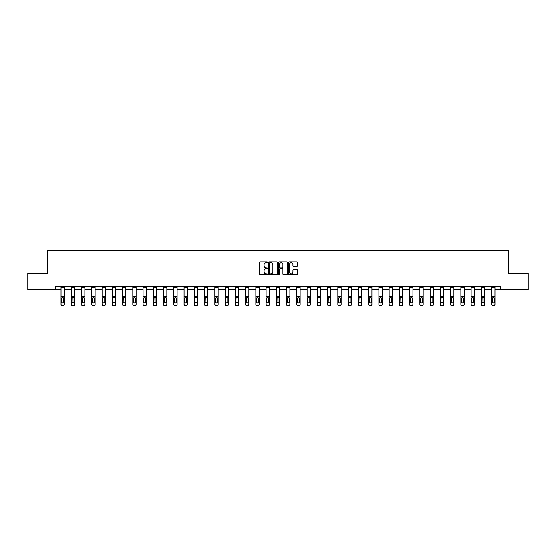 <?xml version="1.0" encoding="UTF-8"?>
<svg xmlns="http://www.w3.org/2000/svg" width="556" height="556" viewBox="0 0 556 556"><rect width="100%" height="100%" fill="white"/><g stroke="black" fill="none" stroke-linecap="round" stroke-linejoin="round"><path stroke-width="0.83" d="M267.485 262.3A0.452 0.452 0 0 0 267.033 261.848L260.18 261.848A0.646 0.646 0 0 0 259.534 262.495L259.534 274.108A0.646 0.646 0 0 0 260.18 274.747L267.033 274.747A0.452 0.452 0 0 0 267.485 274.296A0.452 0.452 0 0 0 267.033 273.851L266.143 273.851A2.064 2.064 0 0 1 264.079 271.78L264.079 270.814A2.064 2.064 0 0 1 266.143 268.75L267.033 268.75A0.452 0.452 0 0 0 267.485 268.298A0.452 0.452 0 0 0 267.033 267.846L266.143 267.846A2.064 2.064 0 0 1 264.079 265.782L264.079 264.816A2.064 2.064 0 0 1 266.143 262.752L267.033 262.752A0.452 0.452 0 0 0 267.485 262.3M296.855 266.394A0.646 0.646 0 0 0 297.495 265.754L297.495 262.495A0.646 0.646 0 0 0 296.855 261.848L289.238 261.848A0.646 0.646 0 0 0 288.599 262.495L288.599 274.108A0.646 0.646 0 0 0 289.238 274.747L296.855 274.747A0.646 0.646 0 0 0 297.495 274.108L297.495 270.167A0.646 0.646 0 0 0 296.855 269.528L293.596 269.528A0.646 0.646 0 0 0 292.949 270.167L292.949 272.12A1.724 1.724 0 0 1 291.226 273.851A1.724 1.724 0 0 1 289.502 272.12L289.502 264.475A1.724 1.724 0 0 1 291.226 262.752A1.724 1.724 0 0 1 292.949 264.475L292.949 265.754A0.646 0.646 0 0 0 293.596 266.394L296.855 266.394M55.732 289.662L27.8 289.662L27.8 273.225L47.385 273.225L47.385 250.228L508.615 250.228L508.615 273.225L528.2 273.225L528.2 289.662L500.268 289.662L500.268 286.375L55.732 286.375L55.732 289.662L61.056 289.662M277.437 262.495A0.646 0.646 0 0 0 276.791 261.848L269.18 261.848A0.646 0.646 0 0 0 268.534 262.495L268.534 274.108A0.646 0.646 0 0 0 269.18 274.747L276.791 274.747A0.646 0.646 0 0 0 277.437 274.108L277.437 262.495M279.209 261.848L286.82 261.848A0.646 0.646 0 0 1 287.466 262.495L287.466 274.108A0.646 0.646 0 0 1 286.82 274.747L283.567 274.747A0.646 0.646 0 0 1 282.921 274.108L282.921 269.396A0.646 0.646 0 0 0 282.274 268.75L280.113 268.75A0.646 0.646 0 0 0 279.466 269.396L279.466 274.296A0.452 0.452 0 0 1 279.015 274.747A0.452 0.452 0 0 1 278.563 274.296L278.563 262.495A0.646 0.646 0 0 1 279.209 261.848M64.343 289.662L71.307 289.662M74.594 289.662L81.558 289.662M84.846 289.662L91.809 289.662M95.097 289.662L102.068 289.662M105.348 289.662L112.319 289.662M115.606 289.662L122.57 289.662M125.858 289.662L132.821 289.662M136.109 289.662L143.073 289.662M146.36 289.662L153.324 289.662M156.611 289.662L163.582 289.662M166.863 289.662L173.833 289.662M177.121 289.662L184.085 289.662M187.372 289.662L194.336 289.662M197.623 289.662L204.587 289.662M207.875 289.662L214.845 289.662M218.126 289.662L225.097 289.662M228.384 289.662L235.348 289.662M238.635 289.662L245.599 289.662M248.886 289.662L255.85 289.662M259.138 289.662L266.102 289.662M269.389 289.662L276.36 289.662M279.64 289.662L286.611 289.662M289.898 289.662L296.862 289.662M300.15 289.662L307.114 289.662M310.401 289.662L317.365 289.662M320.652 289.662L327.616 289.662M330.903 289.662L337.874 289.662M341.155 289.662L348.125 289.662M351.413 289.662L358.377 289.662M361.664 289.662L368.628 289.662M371.915 289.662L378.879 289.662M382.167 289.662L389.137 289.662M392.418 289.662L399.389 289.662M402.676 289.662L409.64 289.662M412.927 289.662L419.891 289.662M423.179 289.662L430.142 289.662M433.43 289.662L440.394 289.662M443.681 289.662L450.652 289.662M453.932 289.662L460.903 289.662M464.19 289.662L471.154 289.662M474.442 289.662L481.406 289.662M484.693 289.662L491.657 289.662M494.944 289.662L500.268 289.662M269.889 262.752A0.452 0.452 0 0 0 269.438 263.203L269.438 273.399A0.452 0.452 0 0 0 269.889 273.851L270.821 273.851A2.064 2.064 0 0 0 272.885 271.78L272.885 264.816A2.064 2.064 0 0 0 270.821 262.752L269.889 262.752M282.921 264.51A1.724 1.724 0 0 0 281.19 262.786A1.724 1.724 0 0 0 279.466 264.51L279.466 267.2A0.646 0.646 0 0 0 280.113 267.846L282.274 267.846A0.646 0.646 0 0 0 282.921 267.2L282.921 264.51M61.056 287.285L64.343 287.285L64.343 286.389L61.056 286.389L61.056 304.264A1.314 1.307 -0 0 0 62.369 305.571L62.369 305.772A1.314 1.307 180 0 1 61.056 304.473L61.056 304.473A1.314 1.307 180 0 0 62.369 305.772L63.03 305.571A1.314 1.307 -0 0 0 64.343 304.264L64.343 304.473A1.314 1.307 180 0 1 63.03 305.772M64.343 298.176L64.343 304.473M63.752 301.915L63.752 298.454L63.752 301.915A1.049 1.042 180 0 1 62.696 302.957A1.049 1.042 180 0 0 63.752 301.915M61.646 302.123L61.646 301.915A1.049 1.042 180 0 0 62.696 302.957M61.646 301.915L61.765 297.967L62.696 297.397L63.634 297.967L62.696 297.397L61.646 298.37M64.343 287.285L64.343 304.264M62.369 305.571L63.03 305.571M64.343 297.967L63.634 297.967L63.752 298.454M71.307 287.285L74.594 287.285L74.594 286.389L71.307 286.389L71.307 304.264A1.314 1.307 -0 0 0 72.621 305.571L72.621 305.772A1.314 1.307 180 0 1 71.307 304.473L71.307 304.473A1.314 1.307 180 0 0 72.621 305.772L73.281 305.571A1.314 1.307 -0 0 0 74.594 304.264L74.594 304.473A1.314 1.307 180 0 1 73.281 305.772M74.594 298.176L74.594 304.473M74.004 301.915L74.004 298.454L74.004 301.915A1.049 1.042 180 0 1 72.947 302.957A1.049 1.042 180 0 0 74.004 301.915M71.898 302.123L71.898 301.915A1.049 1.042 180 0 0 72.947 302.957M71.898 301.915L72.016 297.967L72.947 297.397L73.885 297.967L72.947 297.397L71.898 298.37M81.558 287.285L84.846 287.285L84.846 286.389L81.558 286.389L81.558 304.264A1.314 1.307 -0 0 0 82.872 305.571L82.872 305.772A1.314 1.307 180 0 1 81.558 304.473L81.558 304.473A1.314 1.307 180 0 0 82.872 305.772L83.532 305.571A1.314 1.307 -0 0 0 84.846 304.264L84.846 304.473A1.314 1.307 180 0 1 83.532 305.772M84.846 298.176L84.846 304.473M84.255 301.915L84.255 298.454L84.255 301.915A1.049 1.042 180 0 1 83.205 302.957A1.049 1.042 180 0 0 84.255 301.915M82.149 302.123L82.149 301.915A1.049 1.042 180 0 0 83.205 302.957M82.149 301.915L82.267 297.967L83.205 297.397L84.137 297.967L83.205 297.397L82.149 298.37M74.594 287.285L74.594 304.264M72.621 305.571L73.281 305.571M74.594 297.967L73.885 297.967L74.004 298.454M84.846 287.285L84.846 304.264M82.872 305.571L83.532 305.571M84.846 297.967L84.137 297.967L84.255 298.454M91.809 287.285L95.097 287.285L95.097 286.389L91.809 286.389L91.809 304.264A1.314 1.307 -0 0 0 93.13 305.571L93.13 305.772A1.314 1.307 180 0 1 91.809 304.473L91.809 304.473A1.314 1.307 180 0 0 93.13 305.772L93.783 305.571A1.314 1.307 -0 0 0 95.097 304.264L95.097 304.473A1.314 1.307 180 0 1 93.783 305.772M95.097 298.176L95.097 304.473M94.506 301.915L94.506 298.454L94.506 301.915A1.049 1.042 180 0 1 93.457 302.957A1.049 1.042 180 0 0 94.506 301.915M92.407 302.123L92.407 301.915A1.049 1.042 180 0 0 93.457 302.957M92.407 301.915L92.518 297.967L93.457 297.397L94.388 297.967L93.457 297.397L92.407 298.37M102.068 287.285L105.348 287.285L105.348 286.389L102.068 286.389L102.068 304.264A1.314 1.307 -0 0 0 103.381 305.571L103.381 305.772A1.314 1.307 180 0 1 102.068 304.473L102.068 304.473A1.314 1.307 180 0 0 103.381 305.772L104.035 305.571A1.314 1.307 -0 0 0 105.348 304.264L105.348 304.473A1.314 1.307 180 0 1 104.035 305.772M105.348 298.176L105.348 304.473M104.757 301.915L104.757 298.454L104.757 301.915A1.049 1.042 180 0 1 103.708 302.957A1.049 1.042 180 0 0 104.757 301.915M102.658 302.123L102.658 301.915A1.049 1.042 180 0 0 103.708 302.957M102.658 301.915L102.77 297.967L103.708 297.397L104.646 297.967L103.708 297.397L102.658 298.37M112.319 287.285L115.606 287.285L115.606 286.389L112.319 286.389L112.319 304.264A1.314 1.307 -0 0 0 113.632 305.571L113.632 305.772A1.314 1.307 180 0 1 112.319 304.473L112.319 304.473A1.314 1.307 180 0 0 113.632 305.772L114.286 305.571A1.314 1.307 -0 0 0 115.606 304.264L115.606 304.473A1.314 1.307 180 0 1 114.286 305.772M115.606 298.176L115.606 304.473M115.009 301.915L115.009 298.454L115.009 301.915A1.049 1.042 180 0 1 113.959 302.957A1.049 1.042 180 0 0 115.009 301.915M112.91 302.123L112.91 301.915A1.049 1.042 180 0 0 113.959 302.957M112.91 301.915L113.028 297.967L113.959 297.397L114.897 297.967L113.959 297.397L112.91 298.37M95.097 287.285L95.097 304.264M93.13 305.571L93.783 305.571M95.097 297.967L94.388 297.967L94.506 298.454M105.348 287.285L105.348 304.264M103.381 305.571L104.035 305.571M105.348 297.967L104.646 297.967L104.757 298.454M115.606 287.285L115.606 304.264M113.632 305.571L114.286 305.571M115.606 297.967L114.897 297.967L115.009 298.454M122.57 287.285L125.858 287.285L125.858 286.389L122.57 286.389L122.57 304.264A1.314 1.307 -0 0 0 123.884 305.571L123.884 305.772A1.314 1.307 180 0 1 122.57 304.473L122.57 304.473A1.314 1.307 180 0 0 123.884 305.772L124.544 305.571A1.314 1.307 -0 0 0 125.858 304.264L125.858 304.473A1.314 1.307 180 0 1 124.544 305.772M125.858 298.176L125.858 304.473M125.267 301.915L125.267 298.454L125.267 301.915A1.049 1.042 180 0 1 124.21 302.957A1.049 1.042 180 0 0 125.267 301.915M123.161 302.123L123.161 301.915A1.049 1.042 180 0 0 124.21 302.957M123.161 301.915L123.279 297.967L124.21 297.397L125.149 297.967L124.21 297.397L123.161 298.37M125.858 287.285L125.858 304.264M123.884 305.571L124.544 305.571M125.858 297.967L125.149 297.967L125.267 298.454M132.821 287.285L136.109 287.285L136.109 286.389L132.821 286.389L132.821 304.264A1.314 1.307 -0 0 0 134.135 305.571L134.135 305.772A1.314 1.307 180 0 1 132.821 304.473L132.821 304.473A1.314 1.307 180 0 0 134.135 305.772L134.795 305.571A1.314 1.307 -0 0 0 136.109 304.264L136.109 304.473A1.314 1.307 180 0 1 134.795 305.772M136.109 298.176L136.109 304.473M135.518 301.915L135.518 298.454L135.518 301.915A1.049 1.042 180 0 1 134.469 302.957A1.049 1.042 180 0 0 135.518 301.915M133.412 302.123L133.412 301.915A1.049 1.042 180 0 0 134.469 302.957M133.412 301.915L133.53 297.967L134.469 297.397L135.4 297.967L134.469 297.397L133.412 298.37M136.109 287.285L136.109 304.264M134.135 305.571L134.795 305.571M136.109 297.967L135.4 297.967L135.518 298.454M143.073 287.285L146.36 287.285L146.36 286.389L143.073 286.389L143.073 304.264A1.314 1.307 -0 0 0 144.386 305.571L144.386 305.772A1.314 1.307 180 0 1 143.073 304.473L143.073 304.473A1.314 1.307 180 0 0 144.386 305.772L145.046 305.571A1.314 1.307 -0 0 0 146.36 304.264L146.36 304.473A1.314 1.307 180 0 1 145.046 305.772M146.36 298.176L146.36 304.473M145.769 301.915L145.769 298.454L145.769 301.915A1.049 1.042 180 0 1 144.72 302.957A1.049 1.042 180 0 0 145.769 301.915M143.663 302.123L143.663 301.915A1.049 1.042 180 0 0 144.72 302.957M143.663 301.915L143.782 297.967L144.72 297.397L145.651 297.967L144.72 297.397L143.663 298.37M146.36 287.285L146.36 304.264M144.386 305.571L145.046 305.571M146.36 297.967L145.651 297.967L145.769 298.454M153.324 287.285L156.611 287.285L156.611 286.389L153.324 286.389L153.324 304.264A1.314 1.307 -0 0 0 154.644 305.571L154.644 305.772A1.314 1.307 180 0 1 153.324 304.473L153.324 304.473A1.314 1.307 180 0 0 154.644 305.772L155.298 305.571A1.314 1.307 -0 0 0 156.611 304.264L156.611 304.473A1.314 1.307 180 0 1 155.298 305.772M156.611 298.176L156.611 304.473M156.021 301.915L156.021 298.454L156.021 301.915A1.049 1.042 180 0 1 154.971 302.957A1.049 1.042 180 0 0 156.021 301.915M153.922 302.123L153.922 301.915A1.049 1.042 180 0 0 154.971 302.957M153.922 301.915L154.033 297.967L154.971 297.397L155.902 297.967L154.971 297.397L153.922 298.37M156.611 287.285L156.611 304.264M154.644 305.571L155.298 305.571M156.611 297.967L155.902 297.967L156.021 298.454M163.582 287.285L166.863 287.285L166.863 286.389L163.582 286.389L163.582 304.264A1.314 1.307 -0 0 0 164.896 305.571L164.896 305.772A1.314 1.307 180 0 1 163.582 304.473L163.582 304.473A1.314 1.307 180 0 0 164.896 305.772L165.549 305.571A1.314 1.307 -0 0 0 166.863 304.264L166.863 304.473A1.314 1.307 180 0 1 165.549 305.772M166.863 298.176L166.863 304.473M166.272 301.915L166.272 298.454L166.272 301.915A1.049 1.042 180 0 1 165.222 302.957A1.049 1.042 180 0 0 166.272 301.915M164.173 302.123L164.173 301.915A1.049 1.042 180 0 0 165.222 302.957M164.173 301.915L164.291 297.967L165.222 297.397L166.161 297.967L165.222 297.397L164.173 298.37M166.863 287.285L166.863 304.264M164.896 305.571L165.549 305.571M166.863 297.967L166.161 297.967L166.272 298.454M173.833 287.285L177.121 287.285L177.121 286.389L173.833 286.389L173.833 304.264A1.314 1.307 -0 0 0 175.147 305.571L175.147 305.772A1.314 1.307 180 0 1 173.833 304.473L173.833 304.473A1.314 1.307 180 0 0 175.147 305.772L175.807 305.571A1.314 1.307 -0 0 0 177.121 304.264L177.121 304.473A1.314 1.307 180 0 1 175.807 305.772M177.121 298.176L177.121 304.473M176.53 301.915L176.53 298.454L176.53 301.915A1.049 1.042 180 0 1 175.474 302.957A1.049 1.042 180 0 0 176.53 301.915M174.424 302.123L174.424 301.915A1.049 1.042 180 0 0 175.474 302.957M174.424 301.915L174.542 297.967L175.474 297.397L176.412 297.967L175.474 297.397L174.424 298.37M177.121 287.285L177.121 304.264M175.147 305.571L175.807 305.571M177.121 297.967L176.412 297.967L176.53 298.454M184.085 287.285L187.372 287.285L187.372 286.389L184.085 286.389L184.085 304.264A1.314 1.307 -0 0 0 185.398 305.571L185.398 305.772A1.314 1.307 180 0 1 184.085 304.473L184.085 304.473A1.314 1.307 180 0 0 185.398 305.772L186.058 305.571A1.314 1.307 -0 0 0 187.372 304.264L187.372 304.473A1.314 1.307 180 0 1 186.058 305.772M187.372 298.176L187.372 304.473M186.781 301.915L186.781 298.454L186.781 301.915A1.049 1.042 180 0 1 185.725 302.957A1.049 1.042 180 0 0 186.781 301.915M184.675 302.123L184.675 301.915A1.049 1.042 180 0 0 185.725 302.957M184.675 301.915L184.794 297.967L185.725 297.397L186.663 297.967L185.725 297.397L184.675 298.37M187.372 287.285L187.372 304.264M185.398 305.571L186.058 305.571M187.372 297.967L186.663 297.967L186.781 298.454M194.336 287.285L197.623 287.285L197.623 286.389L194.336 286.389L194.336 304.264A1.314 1.307 -0 0 0 195.649 305.571L195.649 305.772A1.314 1.307 180 0 1 194.336 304.473L194.336 304.473A1.314 1.307 180 0 0 195.649 305.772L196.31 305.571A1.314 1.307 -0 0 0 197.623 304.264L197.623 304.473A1.314 1.307 180 0 1 196.31 305.772M197.623 298.176L197.623 304.473M197.032 301.915L197.032 298.454L197.032 301.915A1.049 1.042 180 0 1 195.983 302.957A1.049 1.042 180 0 0 197.032 301.915M194.927 302.123L194.927 301.915A1.049 1.042 180 0 0 195.983 302.957M194.927 301.915L195.045 297.967L195.983 297.397L196.914 297.967L195.983 297.397L194.927 298.37M197.623 287.285L197.623 304.264M195.649 305.571L196.31 305.571M197.623 297.967L196.914 297.967L197.032 298.454M204.587 287.285L207.875 287.285L207.875 286.389L204.587 286.389L204.587 304.264A1.314 1.307 -0 0 0 205.901 305.571L205.901 305.772A1.314 1.307 180 0 1 204.587 304.473L204.587 304.473A1.314 1.307 180 0 0 205.901 305.772L206.561 305.571A1.314 1.307 -0 0 0 207.875 304.264L207.875 304.473A1.314 1.307 180 0 1 206.561 305.772M207.875 298.176L207.875 304.473M207.284 301.915L207.284 298.454L207.284 301.915A1.049 1.042 180 0 1 206.234 302.957A1.049 1.042 180 0 0 207.284 301.915M205.178 302.123L205.178 301.915A1.049 1.042 180 0 0 206.234 302.957M205.178 301.915L205.296 297.967L206.234 297.397L207.166 297.967L206.234 297.397L205.178 298.37M207.875 287.285L207.875 304.264M205.901 305.571L206.561 305.571M207.875 297.967L207.166 297.967L207.284 298.454M214.845 287.285L218.126 287.285L218.126 286.389L214.845 286.389L214.845 304.264A1.314 1.307 -0 0 0 216.159 305.571L216.159 305.772A1.314 1.307 180 0 1 214.845 304.473L214.845 304.473A1.314 1.307 180 0 0 216.159 305.772L216.812 305.571A1.314 1.307 -0 0 0 218.126 304.264L218.126 304.473A1.314 1.307 180 0 1 216.812 305.772M218.126 298.176L218.126 304.473M217.535 301.915L217.535 298.454L217.535 301.915A1.049 1.042 180 0 1 216.486 302.957A1.049 1.042 180 0 0 217.535 301.915M215.436 302.123L215.436 301.915A1.049 1.042 180 0 0 216.486 302.957M215.436 301.915L215.547 297.967L216.486 297.397L217.417 297.967L216.486 297.397L215.436 298.37M218.126 287.285L218.126 304.264M216.159 305.571L216.812 305.571M218.126 297.967L217.417 297.967L217.535 298.454M225.097 287.285L228.384 287.285L228.384 286.389L225.097 286.389L225.097 304.264A1.314 1.307 -0 0 0 226.41 305.571L226.41 305.772A1.314 1.307 180 0 1 225.097 304.473L225.097 304.473A1.314 1.307 180 0 0 226.41 305.772L227.063 305.571A1.314 1.307 -0 0 0 228.384 304.264L228.384 304.473A1.314 1.307 180 0 1 227.063 305.772M228.384 298.176L228.384 304.473M227.786 301.915L227.786 298.454L227.786 301.915A1.049 1.042 180 0 1 226.737 302.957A1.049 1.042 180 0 0 227.786 301.915M225.687 302.123L225.687 301.915A1.049 1.042 180 0 0 226.737 302.957M225.687 301.915L225.805 297.967L226.737 297.397L227.675 297.967L226.737 297.397L225.687 298.37M228.384 287.285L228.384 304.264M226.41 305.571L227.063 305.571M228.384 297.967L227.675 297.967L227.786 298.454M235.348 287.285L238.635 287.285L238.635 286.389L235.348 286.389L235.348 304.264A1.314 1.307 -0 0 0 236.661 305.571L236.661 305.772A1.314 1.307 180 0 1 235.348 304.473L235.348 304.473A1.314 1.307 180 0 0 236.661 305.772L237.322 305.571A1.314 1.307 -0 0 0 238.635 304.264L238.635 304.473A1.314 1.307 180 0 1 237.322 305.772M238.635 298.176L238.635 304.473M238.044 301.915L238.044 298.454L238.044 301.915A1.049 1.042 180 0 1 236.988 302.957A1.049 1.042 180 0 0 238.044 301.915M235.939 302.123L235.939 301.915A1.049 1.042 180 0 0 236.988 302.957M235.939 301.915L236.057 297.967L236.988 297.397L237.926 297.967L236.988 297.397L235.939 298.37M238.635 287.285L238.635 304.264M236.661 305.571L237.322 305.571M238.635 297.967L237.926 297.967L238.044 298.454M245.599 287.285L248.886 287.285L248.886 286.389L245.599 286.389L245.599 304.264A1.314 1.307 -0 0 0 246.913 305.571L246.913 305.772A1.314 1.307 180 0 1 245.599 304.473L245.599 304.473A1.314 1.307 180 0 0 246.913 305.772L247.573 305.571A1.314 1.307 -0 0 0 248.886 304.264L248.886 304.473A1.314 1.307 180 0 1 247.573 305.772M248.886 298.176L248.886 304.473M248.296 301.915L248.296 298.454L248.296 301.915A1.049 1.042 180 0 1 247.239 302.957A1.049 1.042 180 0 0 248.296 301.915M246.19 302.123L246.19 301.915A1.049 1.042 180 0 0 247.239 302.957M246.19 301.915L246.308 297.967L247.239 297.397L248.178 297.967L247.239 297.397L246.19 298.37M248.886 287.285L248.886 304.264M246.913 305.571L247.573 305.571M248.886 297.967L248.178 297.967L248.296 298.454M255.85 287.285L259.138 287.285L259.138 286.389L255.85 286.389L255.85 304.264A1.314 1.307 -0 0 0 257.164 305.571L257.164 305.772A1.314 1.307 180 0 1 255.85 304.473L255.85 304.473A1.314 1.307 180 0 0 257.164 305.772L257.824 305.571A1.314 1.307 -0 0 0 259.138 304.264L259.138 304.473A1.314 1.307 180 0 1 257.824 305.772M259.138 298.176L259.138 304.473M258.547 301.915L258.547 298.454L258.547 301.915A1.049 1.042 180 0 1 257.498 302.957A1.049 1.042 180 0 0 258.547 301.915M256.441 302.123L256.441 301.915A1.049 1.042 180 0 0 257.498 302.957M256.441 301.915L256.559 297.967L257.498 297.397L258.429 297.967L257.498 297.397L256.441 298.37M259.138 287.285L259.138 304.264M257.164 305.571L257.824 305.571M259.138 297.967L258.429 297.967L258.547 298.454M266.102 287.285L269.389 287.285L269.389 286.389L266.102 286.389L266.102 304.264A1.314 1.307 -0 0 0 267.422 305.571L267.422 305.772A1.314 1.307 180 0 1 266.102 304.473L266.102 304.473A1.314 1.307 180 0 0 267.422 305.772L268.075 305.571A1.314 1.307 -0 0 0 269.389 304.264L269.389 304.473A1.314 1.307 180 0 1 268.075 305.772M269.389 298.176L269.389 304.473M268.798 301.915L268.798 298.454L268.798 301.915A1.049 1.042 180 0 1 267.749 302.957A1.049 1.042 180 0 0 268.798 301.915M266.699 302.123L266.699 301.915A1.049 1.042 180 0 0 267.749 302.957M266.699 301.915L266.81 297.967L267.749 297.397L268.68 297.967L267.749 297.397L266.699 298.37M269.389 287.285L269.389 304.264M267.422 305.571L268.075 305.571M269.389 297.967L268.68 297.967L268.798 298.454M276.36 287.285L279.64 287.285L279.64 286.389L276.36 286.389L276.36 304.264A1.314 1.307 -0 0 0 277.673 305.571L277.673 305.772A1.314 1.307 180 0 1 276.36 304.473L276.36 304.473A1.314 1.307 180 0 0 277.673 305.772L278.327 305.571A1.314 1.307 -0 0 0 279.64 304.264L279.64 304.473A1.314 1.307 180 0 1 278.327 305.772M279.64 298.176L279.64 304.473M279.049 301.915L279.049 298.454L279.049 301.915A1.049 1.042 180 0 1 278 302.957A1.049 1.042 180 0 0 279.049 301.915M276.951 302.123L276.951 301.915A1.049 1.042 180 0 0 278 302.957M276.951 301.915L277.062 297.967L278 297.397L278.938 297.967L278 297.397L276.951 298.37M279.64 287.285L279.64 304.264M277.673 305.571L278.327 305.571M279.64 297.967L278.938 297.967L279.049 298.454M286.611 287.285L289.898 287.285L289.898 286.389L286.611 286.389L286.611 304.264A1.314 1.307 -0 0 0 287.925 305.571L287.925 305.772A1.314 1.307 180 0 1 286.611 304.473L286.611 304.473A1.314 1.307 180 0 0 287.925 305.772L288.578 305.571A1.314 1.307 -0 0 0 289.898 304.264L289.898 304.473A1.314 1.307 180 0 1 288.578 305.772M289.898 298.176L289.898 304.473M289.301 301.915L289.301 298.454L289.301 301.915A1.049 1.042 180 0 1 288.251 302.957A1.049 1.042 180 0 0 289.301 301.915M287.202 302.123L287.202 301.915A1.049 1.042 180 0 0 288.251 302.957M287.202 301.915L287.32 297.967L288.251 297.397L289.19 297.967L288.251 297.397L287.202 298.37M289.898 287.285L289.898 304.264M287.925 305.571L288.578 305.571M289.898 297.967L289.19 297.967L289.301 298.454M296.862 287.285L300.15 287.285L300.15 286.389L296.862 286.389L296.862 304.264A1.314 1.307 -0 0 0 298.176 305.571L298.176 305.772A1.314 1.307 180 0 1 296.862 304.473L296.862 304.473A1.314 1.307 180 0 0 298.176 305.772L298.836 305.571A1.314 1.307 -0 0 0 300.15 304.264L300.15 304.473A1.314 1.307 180 0 1 298.836 305.772M300.15 298.176L300.15 304.473M299.559 301.915L299.559 298.454L299.559 301.915A1.049 1.042 180 0 1 298.502 302.957A1.049 1.042 180 0 0 299.559 301.915M297.453 302.123L297.453 301.915A1.049 1.042 180 0 0 298.502 302.957M297.453 301.915L297.571 297.967L298.502 297.397L299.441 297.967L298.502 297.397L297.453 298.37M300.15 287.285L300.15 304.264M298.176 305.571L298.836 305.571M300.15 297.967L299.441 297.967L299.559 298.454M307.114 287.285L310.401 287.285L310.401 286.389L307.114 286.389L307.114 304.264A1.314 1.307 -0 0 0 308.427 305.571L308.427 305.772A1.314 1.307 180 0 1 307.114 304.473L307.114 304.473A1.314 1.307 180 0 0 308.427 305.772L309.087 305.571A1.314 1.307 -0 0 0 310.401 304.264L310.401 304.473A1.314 1.307 180 0 1 309.087 305.772M310.401 298.176L310.401 304.473M309.81 301.915L309.81 298.454L309.81 301.915A1.049 1.042 180 0 1 308.761 302.957A1.049 1.042 180 0 0 309.81 301.915M307.704 302.123L307.704 301.915A1.049 1.042 180 0 0 308.761 302.957M307.704 301.915L307.822 297.967L308.761 297.397L309.692 297.967L308.761 297.397L307.704 298.37M310.401 287.285L310.401 304.264M308.427 305.571L309.087 305.571M310.401 297.967L309.692 297.967L309.81 298.454M317.365 287.285L320.652 287.285L320.652 286.389L317.365 286.389L317.365 304.264A1.314 1.307 -0 0 0 318.678 305.571L318.678 305.772A1.314 1.307 180 0 1 317.365 304.473L317.365 304.473A1.314 1.307 180 0 0 318.678 305.772L319.339 305.571A1.314 1.307 -0 0 0 320.652 304.264L320.652 304.473A1.314 1.307 180 0 1 319.339 305.772M320.652 298.176L320.652 304.473M320.061 301.915L320.061 298.454L320.061 301.915A1.049 1.042 180 0 1 319.012 302.957A1.049 1.042 180 0 0 320.061 301.915M317.956 302.123L317.956 301.915A1.049 1.042 180 0 0 319.012 302.957M317.956 301.915L318.074 297.967L319.012 297.397L319.943 297.967L319.012 297.397L317.956 298.37M320.652 287.285L320.652 304.264M318.678 305.571L319.339 305.571M320.652 297.967L319.943 297.967L320.061 298.454M327.616 287.285L330.903 287.285L330.903 286.389L327.616 286.389L327.616 304.264A1.314 1.307 -0 0 0 328.937 305.571L328.937 305.772A1.314 1.307 180 0 1 327.616 304.473L327.616 304.473A1.314 1.307 180 0 0 328.937 305.772L329.59 305.571A1.314 1.307 -0 0 0 330.903 304.264L330.903 304.473A1.314 1.307 180 0 1 329.59 305.772M330.903 298.176L330.903 304.473M330.313 301.915L330.313 298.454L330.313 301.915A1.049 1.042 180 0 1 329.263 302.957A1.049 1.042 180 0 0 330.313 301.915M328.214 302.123L328.214 301.915A1.049 1.042 180 0 0 329.263 302.957M328.214 301.915L328.325 297.967L329.263 297.397L330.195 297.967L329.263 297.397L328.214 298.37M330.903 287.285L330.903 304.264M328.937 305.571L329.59 305.571M330.903 297.967L330.195 297.967L330.313 298.454M337.874 287.285L341.155 287.285L341.155 286.389L337.874 286.389L337.874 304.264A1.314 1.307 -0 0 0 339.188 305.571L339.188 305.772A1.314 1.307 180 0 1 337.874 304.473L337.874 304.473A1.314 1.307 180 0 0 339.188 305.772L339.841 305.571A1.314 1.307 -0 0 0 341.155 304.264L341.155 304.473A1.314 1.307 180 0 1 339.841 305.772M341.155 298.176L341.155 304.473M340.564 301.915L340.564 298.454L340.564 301.915A1.049 1.042 180 0 1 339.514 302.957A1.049 1.042 180 0 0 340.564 301.915M338.465 302.123L338.465 301.915A1.049 1.042 180 0 0 339.514 302.957M338.465 301.915L338.583 297.967L339.514 297.397L340.453 297.967L339.514 297.397L338.465 298.37M341.155 287.285L341.155 304.264M339.188 305.571L339.841 305.571M341.155 297.967L340.453 297.967L340.564 298.454M348.125 287.285L351.413 287.285L351.413 286.389L348.125 286.389L348.125 304.264A1.314 1.307 -0 0 0 349.439 305.571L349.439 305.772A1.314 1.307 180 0 1 348.125 304.473L348.125 304.473A1.314 1.307 180 0 0 349.439 305.772L350.099 305.571A1.314 1.307 -0 0 0 351.413 304.264L351.413 304.473A1.314 1.307 180 0 1 350.099 305.772M351.413 298.176L351.413 304.473M350.822 301.915L350.822 298.454L350.822 301.915A1.049 1.042 180 0 1 349.766 302.957A1.049 1.042 180 0 0 350.822 301.915M348.716 302.123L348.716 301.915A1.049 1.042 180 0 0 349.766 302.957M348.716 301.915L348.834 297.967L349.766 297.397L350.704 297.967L349.766 297.397L348.716 298.37M351.413 287.285L351.413 304.264M349.439 305.571L350.099 305.571M351.413 297.967L350.704 297.967L350.822 298.454M358.377 287.285L361.664 287.285L361.664 286.389L358.377 286.389L358.377 304.264A1.314 1.307 -0 0 0 359.69 305.571L359.69 305.772A1.314 1.307 180 0 1 358.377 304.473L358.377 304.473A1.314 1.307 180 0 0 359.69 305.772L360.351 305.571A1.314 1.307 -0 0 0 361.664 304.264L361.664 304.473A1.314 1.307 180 0 1 360.351 305.772M361.664 298.176L361.664 304.473M361.073 301.915L361.073 298.454L361.073 301.915A1.049 1.042 180 0 1 360.017 302.957A1.049 1.042 180 0 0 361.073 301.915M358.967 302.123L358.967 301.915A1.049 1.042 180 0 0 360.017 302.957M358.967 301.915L359.086 297.967L360.017 297.397L360.955 297.967L360.017 297.397L358.967 298.37M361.664 287.285L361.664 304.264M359.69 305.571L360.351 305.571M361.664 297.967L360.955 297.967L361.073 298.454M368.628 287.285L371.915 287.285L371.915 286.389L368.628 286.389L368.628 304.264A1.314 1.307 -0 0 0 369.942 305.571L369.942 305.772A1.314 1.307 180 0 1 368.628 304.473L368.628 304.473A1.314 1.307 180 0 0 369.942 305.772L370.602 305.571A1.314 1.307 -0 0 0 371.915 304.264L371.915 304.473A1.314 1.307 180 0 1 370.602 305.772M371.915 298.176L371.915 304.473M371.325 301.915L371.325 298.454L371.325 301.915A1.049 1.042 180 0 1 370.275 302.957A1.049 1.042 180 0 0 371.325 301.915M369.219 302.123L369.219 301.915A1.049 1.042 180 0 0 370.275 302.957M369.219 301.915L369.337 297.967L370.275 297.397L371.206 297.967L370.275 297.397L369.219 298.37M371.915 287.285L371.915 304.264M369.942 305.571L370.602 305.571M371.915 297.967L371.206 297.967L371.325 298.454M378.879 287.285L382.167 287.285L382.167 286.389L378.879 286.389L378.879 304.264A1.314 1.307 -0 0 0 380.193 305.571L380.193 305.772A1.314 1.307 180 0 1 378.879 304.473L378.879 304.473A1.314 1.307 180 0 0 380.193 305.772L380.853 305.571A1.314 1.307 -0 0 0 382.167 304.264L382.167 304.473A1.314 1.307 180 0 1 380.853 305.772M382.167 298.176L382.167 304.473M381.576 301.915L381.576 298.454L381.576 301.915A1.049 1.042 180 0 1 380.526 302.957A1.049 1.042 180 0 0 381.576 301.915M379.47 302.123L379.47 301.915A1.049 1.042 180 0 0 380.526 302.957M379.47 301.915L379.588 297.967L380.526 297.397L381.458 297.967L380.526 297.397L379.47 298.37M382.167 287.285L382.167 304.264M380.193 305.571L380.853 305.571M382.167 297.967L381.458 297.967L381.576 298.454M389.137 287.285L392.418 287.285L392.418 286.389L389.137 286.389L389.137 304.264A1.314 1.307 -0 0 0 390.451 305.571L390.451 305.772A1.314 1.307 180 0 1 389.137 304.473L389.137 304.473A1.314 1.307 180 0 0 390.451 305.772L391.104 305.571A1.314 1.307 -0 0 0 392.418 304.264L392.418 304.473A1.314 1.307 180 0 1 391.104 305.772M392.418 298.176L392.418 304.473M391.827 301.915L391.827 298.454L391.827 301.915A1.049 1.042 180 0 1 390.778 302.957A1.049 1.042 180 0 0 391.827 301.915M389.728 302.123L389.728 301.915A1.049 1.042 180 0 0 390.778 302.957M389.728 301.915L389.839 297.967L390.778 297.397L391.709 297.967L390.778 297.397L389.728 298.37M392.418 287.285L392.418 304.264M390.451 305.571L391.104 305.571M392.418 297.967L391.709 297.967L391.827 298.454M399.389 287.285L402.676 287.285L402.676 286.389L399.389 286.389L399.389 304.264A1.314 1.307 -0 0 0 400.702 305.571L400.702 305.772A1.314 1.307 180 0 1 399.389 304.473L399.389 304.473A1.314 1.307 180 0 0 400.702 305.772L401.356 305.571A1.314 1.307 -0 0 0 402.676 304.264L402.676 304.473A1.314 1.307 180 0 1 401.356 305.772M402.676 298.176L402.676 304.473M402.078 301.915L402.078 298.454L402.078 301.915A1.049 1.042 180 0 1 401.029 302.957A1.049 1.042 180 0 0 402.078 301.915M399.979 302.123L399.979 301.915A1.049 1.042 180 0 0 401.029 302.957M399.979 301.915L400.098 297.967L401.029 297.397L401.967 297.967L401.029 297.397L399.979 298.37M402.676 287.285L402.676 304.264M400.702 305.571L401.356 305.571M402.676 297.967L401.967 297.967L402.078 298.454M409.64 287.285L412.927 287.285L412.927 286.389L409.64 286.389L409.64 304.264A1.314 1.307 -0 0 0 410.953 305.571L410.953 305.772A1.314 1.307 180 0 1 409.64 304.473L409.64 304.473A1.314 1.307 180 0 0 410.953 305.772L411.614 305.571A1.314 1.307 -0 0 0 412.927 304.264L412.927 304.473A1.314 1.307 180 0 1 411.614 305.772M412.927 298.176L412.927 304.473M412.337 301.915L412.337 298.454L412.337 301.915A1.049 1.042 180 0 1 411.28 302.957A1.049 1.042 180 0 0 412.337 301.915M410.231 302.123L410.231 301.915A1.049 1.042 180 0 0 411.28 302.957M410.231 301.915L410.349 297.967L411.28 297.397L412.218 297.967L411.28 297.397L410.231 298.37M412.927 287.285L412.927 304.264M410.953 305.571L411.614 305.571M412.927 297.967L412.218 297.967L412.337 298.454M419.891 287.285L423.179 287.285L423.179 286.389L419.891 286.389L419.891 304.264A1.314 1.307 -0 0 0 421.205 305.571L421.205 305.772A1.314 1.307 180 0 1 419.891 304.473L419.891 304.473A1.314 1.307 180 0 0 421.205 305.772L421.865 305.571A1.314 1.307 -0 0 0 423.179 304.264L423.179 304.473A1.314 1.307 180 0 1 421.865 305.772M423.179 298.176L423.179 304.473M422.588 301.915L422.588 298.454L422.588 301.915A1.049 1.042 180 0 1 421.531 302.957A1.049 1.042 180 0 0 422.588 301.915M420.482 302.123L420.482 301.915A1.049 1.042 180 0 0 421.531 302.957M420.482 301.915L420.6 297.967L421.531 297.397L422.47 297.967L421.531 297.397L420.482 298.37M423.179 287.285L423.179 304.264M421.205 305.571L421.865 305.571M423.179 297.967L422.47 297.967L422.588 298.454M430.142 287.285L433.43 287.285L433.43 286.389L430.142 286.389L430.142 304.264A1.314 1.307 -0 0 0 431.456 305.571L431.456 305.772A1.314 1.307 180 0 1 430.142 304.473L430.142 304.473A1.314 1.307 180 0 0 431.456 305.772L432.116 305.571A1.314 1.307 -0 0 0 433.43 304.264L433.43 304.473A1.314 1.307 180 0 1 432.116 305.772M433.43 298.176L433.43 304.473M432.839 301.915L432.839 298.454L432.839 301.915A1.049 1.042 180 0 1 431.79 302.957A1.049 1.042 180 0 0 432.839 301.915M430.733 302.123L430.733 301.915A1.049 1.042 180 0 0 431.79 302.957M430.733 301.915L430.851 297.967L431.79 297.397L432.721 297.967L431.79 297.397L430.733 298.37M433.43 287.285L433.43 304.264M431.456 305.571L432.116 305.571M433.43 297.967L432.721 297.967L432.839 298.454M440.394 287.285L443.681 287.285L443.681 286.389L440.394 286.389L440.394 304.264A1.314 1.307 -0 0 0 441.714 305.571L441.714 305.772A1.314 1.307 180 0 1 440.394 304.473L440.394 304.473A1.314 1.307 180 0 0 441.714 305.772L442.367 305.571A1.314 1.307 -0 0 0 443.681 304.264L443.681 304.473A1.314 1.307 180 0 1 442.367 305.772M443.681 298.176L443.681 304.473M443.09 301.915L443.09 298.454L443.09 301.915A1.049 1.042 180 0 1 442.041 302.957A1.049 1.042 180 0 0 443.09 301.915M440.991 302.123L440.991 301.915A1.049 1.042 180 0 0 442.041 302.957M440.991 301.915L441.103 297.967L442.041 297.397L442.972 297.967L442.041 297.397L440.991 298.37M443.681 287.285L443.681 304.264M441.714 305.571L442.367 305.571M443.681 297.967L442.972 297.967L443.09 298.454M450.652 287.285L453.932 287.285L453.932 286.389L450.652 286.389L450.652 304.264A1.314 1.307 -0 0 0 451.965 305.571L451.965 305.772A1.314 1.307 180 0 1 450.652 304.473L450.652 304.473A1.314 1.307 180 0 0 451.965 305.772L452.619 305.571A1.314 1.307 -0 0 0 453.932 304.264L453.932 304.473A1.314 1.307 180 0 1 452.619 305.772M453.932 298.176L453.932 304.473M453.342 301.915L453.342 298.454L453.342 301.915A1.049 1.042 180 0 1 452.292 302.957A1.049 1.042 180 0 0 453.342 301.915M451.243 302.123L451.243 301.915A1.049 1.042 180 0 0 452.292 302.957M451.243 301.915L451.354 297.967L452.292 297.397L453.23 297.967L452.292 297.397L451.243 298.37M453.932 287.285L453.932 304.264M451.965 305.571L452.619 305.571M453.932 297.967L453.23 297.967L453.342 298.454M460.903 287.285L464.19 287.285L464.19 286.389L460.903 286.389L460.903 304.264A1.314 1.307 -0 0 0 462.217 305.571L462.217 305.772A1.314 1.307 180 0 1 460.903 304.473L460.903 304.473A1.314 1.307 180 0 0 462.217 305.772L462.87 305.571A1.314 1.307 -0 0 0 464.19 304.264L464.19 304.473A1.314 1.307 180 0 1 462.87 305.772M464.19 298.176L464.19 304.473M463.593 301.915L463.593 298.454L463.593 301.915A1.049 1.042 180 0 1 462.543 302.957A1.049 1.042 180 0 0 463.593 301.915M461.494 302.123L461.494 301.915A1.049 1.042 180 0 0 462.543 302.957M461.494 301.915L461.612 297.967L462.543 297.397L463.482 297.967L462.543 297.397L461.494 298.37M464.19 287.285L464.19 304.264M462.217 305.571L462.87 305.571M464.19 297.967L463.482 297.967L463.593 298.454M471.154 287.285L474.442 287.285L474.442 286.389L471.154 286.389L471.154 304.264A1.314 1.307 -0 0 0 472.468 305.571L472.468 305.772A1.314 1.307 180 0 1 471.154 304.473L471.154 304.473A1.314 1.307 180 0 0 472.468 305.772L473.128 305.571A1.314 1.307 -0 0 0 474.442 304.264L474.442 304.473A1.314 1.307 180 0 1 473.128 305.772M474.442 298.176L474.442 304.473M473.851 301.915L473.851 298.454L473.851 301.915A1.049 1.042 180 0 1 472.795 302.957A1.049 1.042 180 0 0 473.851 301.915M471.745 302.123L471.745 301.915A1.049 1.042 180 0 0 472.795 302.957M471.745 301.915L471.863 297.967L472.795 297.397L473.733 297.967L472.795 297.397L471.745 298.37M474.442 287.285L474.442 304.264M472.468 305.571L473.128 305.571M474.442 297.967L473.733 297.967L473.851 298.454M481.406 287.285L484.693 287.285L484.693 286.389L481.406 286.389L481.406 304.264A1.314 1.307 -0 0 0 482.719 305.571L482.719 305.772A1.314 1.307 180 0 1 481.406 304.473L481.406 304.473A1.314 1.307 180 0 0 482.719 305.772L483.379 305.571A1.314 1.307 -0 0 0 484.693 304.264L484.693 304.473A1.314 1.307 180 0 1 483.379 305.772M484.693 298.176L484.693 304.473M484.102 301.915L484.102 298.454L484.102 301.915A1.049 1.042 180 0 1 483.053 302.957A1.049 1.042 180 0 0 484.102 301.915M481.996 302.123L481.996 301.915A1.049 1.042 180 0 0 483.053 302.957M481.996 301.915L482.115 297.967L483.053 297.397L483.984 297.967L483.053 297.397L481.996 298.37M484.693 287.285L484.693 304.264M482.719 305.571L483.379 305.571M484.693 297.967L483.984 297.967L484.102 298.454M491.657 287.285L494.944 287.285L494.944 286.389L491.657 286.389L491.657 304.264A1.314 1.307 -0 0 0 492.97 305.571L492.97 305.772A1.314 1.307 180 0 1 491.657 304.473L491.657 304.473A1.314 1.307 180 0 0 492.97 305.772L493.631 305.571A1.314 1.307 -0 0 0 494.944 304.264L494.944 304.473A1.314 1.307 180 0 1 493.631 305.772M494.944 298.176L494.944 304.473M494.353 301.915L494.353 298.454L494.353 301.915A1.049 1.042 180 0 1 493.304 302.957A1.049 1.042 180 0 0 494.353 301.915M492.248 302.123L492.248 301.915A1.049 1.042 180 0 0 493.304 302.957M492.248 301.915L492.366 297.967L493.304 297.397L494.235 297.967L493.304 297.397L492.248 298.37M494.944 287.285L494.944 304.264M492.97 305.571L493.631 305.571M494.944 297.967L494.235 297.967L494.353 298.454M61.056 297.967L61.765 297.967M61.056 296.272L64.343 296.272M71.307 297.967L72.016 297.967M71.307 296.272L74.594 296.272M81.558 297.967L82.267 297.967M81.558 296.272L84.846 296.272M91.809 297.967L92.518 297.967M91.809 296.272L95.097 296.272M102.068 297.967L102.77 297.967M102.068 296.272L105.348 296.272M112.319 297.967L113.028 297.967M112.319 296.272L115.606 296.272M122.57 297.967L123.279 297.967M122.57 296.272L125.858 296.272M132.821 297.967L133.53 297.967M132.821 296.272L136.109 296.272M143.073 297.967L143.782 297.967M143.073 296.272L146.36 296.272M153.324 297.967L154.033 297.967M153.324 296.272L156.611 296.272M163.582 297.967L164.291 297.967M163.582 296.272L166.863 296.272M173.833 297.967L174.542 297.967M173.833 296.272L177.121 296.272M184.085 297.967L184.794 297.967M184.085 296.272L187.372 296.272M194.336 297.967L195.045 297.967M194.336 296.272L197.623 296.272M204.587 297.967L205.296 297.967M204.587 296.272L207.875 296.272M214.845 297.967L215.547 297.967M214.845 296.272L218.126 296.272M225.097 297.967L225.805 297.967M225.097 296.272L228.384 296.272M235.348 297.967L236.057 297.967M235.348 296.272L238.635 296.272M245.599 297.967L246.308 297.967M245.599 296.272L248.886 296.272M255.85 297.967L256.559 297.967M255.85 296.272L259.138 296.272M266.102 297.967L266.81 297.967M266.102 296.272L269.389 296.272M276.36 297.967L277.062 297.967M276.36 296.272L279.64 296.272M286.611 297.967L287.32 297.967M286.611 296.272L289.898 296.272M296.862 297.967L297.571 297.967M296.862 296.272L300.15 296.272M307.114 297.967L307.822 297.967M307.114 296.272L310.401 296.272M317.365 297.967L318.074 297.967M317.365 296.272L320.652 296.272M327.616 297.967L328.325 297.967M327.616 296.272L330.903 296.272M337.874 297.967L338.583 297.967M337.874 296.272L341.155 296.272M348.125 297.967L348.834 297.967M348.125 296.272L351.413 296.272M358.377 297.967L359.086 297.967M358.377 296.272L361.664 296.272M368.628 297.967L369.337 297.967M368.628 296.272L371.915 296.272M378.879 297.967L379.588 297.967M378.879 296.272L382.167 296.272M389.137 297.967L389.839 297.967M389.137 296.272L392.418 296.272M399.389 297.967L400.098 297.967M399.389 296.272L402.676 296.272M409.64 297.967L410.349 297.967M409.64 296.272L412.927 296.272M419.891 297.967L420.6 297.967M419.891 296.272L423.179 296.272M430.142 297.967L430.851 297.967M430.142 296.272L433.43 296.272M440.394 297.967L441.103 297.967M440.394 296.272L443.681 296.272M450.652 297.967L451.354 297.967M450.652 296.272L453.932 296.272M460.903 297.967L461.612 297.967M460.903 296.272L464.19 296.272M471.154 297.967L471.863 297.967M471.154 296.272L474.442 296.272M481.406 297.967L482.115 297.967M481.406 296.272L484.693 296.272M491.657 297.967L492.366 297.967M491.657 296.272L494.944 296.272"/></g></svg>
